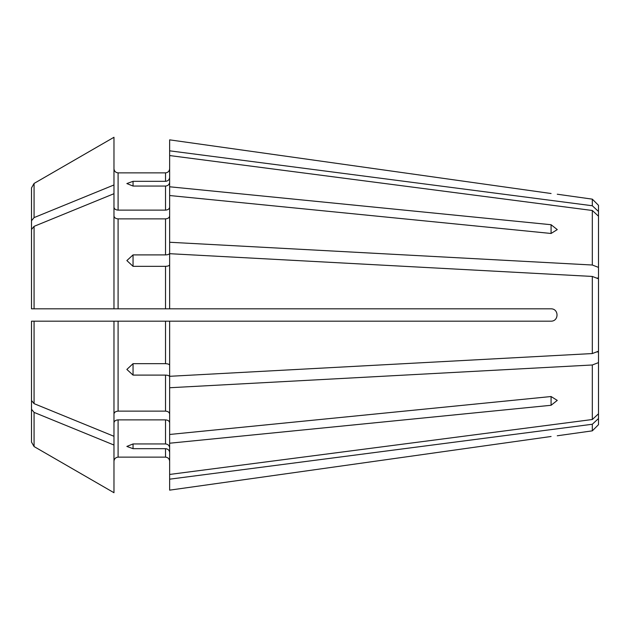 <?xml version="1.0" encoding="UTF-8"?>
<svg xmlns="http://www.w3.org/2000/svg" width="630" height="630" viewBox="0 0 630 630"><rect width="100%" height="100%" fill="white"/><g stroke="black" fill="none" stroke-linecap="round" stroke-linejoin="round"><path stroke-width="0.94" d="M598.5 211.475L592.318 205.75L592.318 199.151L598.5 205.333L598.5 278.058L596.531 278.058L598.5 278.814L592.318 276.444L169.643 253.693L169.643 308.818L551.077 308.818C558.999 308.81 558.999 321.182 551.077 321.182L165.517 321.182L165.517 363.675L133.048 363.675L133.048 375.102L165.517 375.102L165.517 411.13C167.982 411.327 169.36 412.303 169.643 414.044M551.077 396.53L557.266 400.404L551.077 405.279L169.643 443.221L169.643 434.472L551.077 396.53L551.077 405.279M133.048 443.945L133.048 448.678L126.858 446.434L133.048 443.945L165.517 443.945C167.982 444.213 169.36 445.481 169.643 447.757M169.643 182.243C169.36 184.519 167.982 185.787 165.517 186.055L133.048 186.055L126.858 183.566L133.048 181.322L165.517 181.322C167.982 181.054 169.36 179.786 169.643 177.51M598.5 278.814L598.5 351.186L596.531 351.942L598.5 351.942L598.5 413.792L592.318 419.517L169.643 474.445L169.643 490.148L551.077 436.488C558.999 435.55 558.999 435.55 551.077 436.488L169.643 490.148M133.048 448.678L165.517 448.678L165.517 457.128C167.982 457.419 169.36 458.79 169.643 461.255C169.36 458.79 167.982 457.419 165.517 457.128L118.094 457.128C115.629 457.419 114.258 458.79 113.975 461.255C114.258 458.79 115.629 457.419 118.094 457.128L118.094 419.879C115.629 420.076 114.258 421.053 113.975 422.793L113.975 461.255M169.643 452.49C169.36 450.214 167.982 448.946 165.517 448.678M598.5 413.792L598.5 418.525L592.318 424.25L169.643 479.178M113.975 321.182L113.975 436.299A420090.686 297048.977 180 0 1 34.075 403.649L34.075 321.182L31.5 321.182L118.094 321.182L118.094 411.13L165.517 411.13M118.094 411.13C115.629 411.327 114.258 412.303 113.975 414.044M34.075 403.649L31.5 400.491L31.5 321.182M113.975 436.299L113.975 445.04A420090.678 297048.969 180 0 1 34.075 412.398L31.5 409.24L31.5 368.329M118.094 419.879L165.517 419.879L165.517 443.945M169.643 422.793C169.36 421.053 167.982 420.076 165.517 419.879M598.5 351.186L592.318 353.556L169.643 376.307L169.643 321.182M169.643 365.258C169.36 364.313 167.982 363.786 165.517 363.675M598.5 362.612L592.318 364.983L169.643 387.741L169.643 376.685C169.36 375.74 167.982 375.212 165.517 375.102M31.5 308.818L34.075 308.818L31.5 308.818L31.5 220.76L34.075 217.602A420090.686 297048.969 180 0 1 113.975 184.96L113.975 193.701A420090.686 297048.969 180 0 0 34.075 226.351L31.5 229.509L31.5 308.818M169.643 308.818L34.075 308.818L34.075 226.351M118.094 321.182L165.517 321.182M169.643 264.742C169.36 265.687 167.982 266.214 165.517 266.325L133.048 266.325L126.858 260.56L133.048 254.898L165.517 254.898C167.982 254.788 169.36 254.26 169.643 253.315L169.643 242.259L592.318 265.017L598.5 267.388M551.077 224.721L551.077 233.47L557.266 229.596L551.077 224.721L169.643 186.779L169.643 242.259M169.643 207.207C169.36 208.947 167.982 209.924 165.517 210.121L118.094 210.121C115.629 209.924 114.258 208.947 113.975 207.207M551.077 233.47L169.643 195.528M169.643 215.956C169.36 217.696 167.982 218.673 165.517 218.87L118.094 218.87C115.629 218.673 114.258 217.696 113.975 215.956M592.318 205.75L169.643 150.822L169.643 186.779M169.643 139.852L551.077 193.512C558.999 194.449 558.999 194.449 551.077 193.512L169.643 139.852L169.643 150.822M118.094 210.121L118.094 172.872C115.629 172.581 114.258 171.21 113.975 168.745C114.258 171.21 115.629 172.581 118.094 172.872L165.517 172.872C167.982 172.581 169.36 171.21 169.643 168.745C169.36 171.21 167.982 172.581 165.517 172.872L165.517 181.322M31.5 220.76L31.5 187.913L34.075 183.44A420090.686 420090.686 0 0 1 113.975 137.277A420090.678 420090.678 0 0 0 34.075 183.44L31.5 187.913L31.5 233.399M31.5 396.601L31.5 442.087L34.075 446.56A420090.678 420090.678 0 0 0 113.975 492.723L113.975 445.04M598.5 216.208L592.318 210.483L592.318 265.017M592.318 276.444L592.318 353.556M592.318 364.983L592.318 419.517M598.5 418.525L598.5 424.667L592.318 430.849L557.266 435.779M592.318 424.25L592.318 430.849M113.975 193.701L113.975 308.818M113.975 137.277L113.975 184.96M34.075 412.398L34.075 446.56A420090.686 420090.686 0 0 0 113.975 492.723M31.5 409.24L31.5 442.087M169.643 387.741L169.643 434.472M133.048 375.102L126.858 369.44L133.048 363.675M169.643 443.221L169.643 474.445M592.318 210.483L169.643 155.555M133.048 186.055L133.048 181.322M133.048 266.325L133.048 254.898M165.517 186.055L165.517 210.121M165.517 266.325L165.517 308.818M165.517 218.87L165.517 254.898M34.075 183.44L34.075 217.602M118.094 218.87L118.094 308.818M592.318 199.151L557.266 194.221"/></g></svg>
